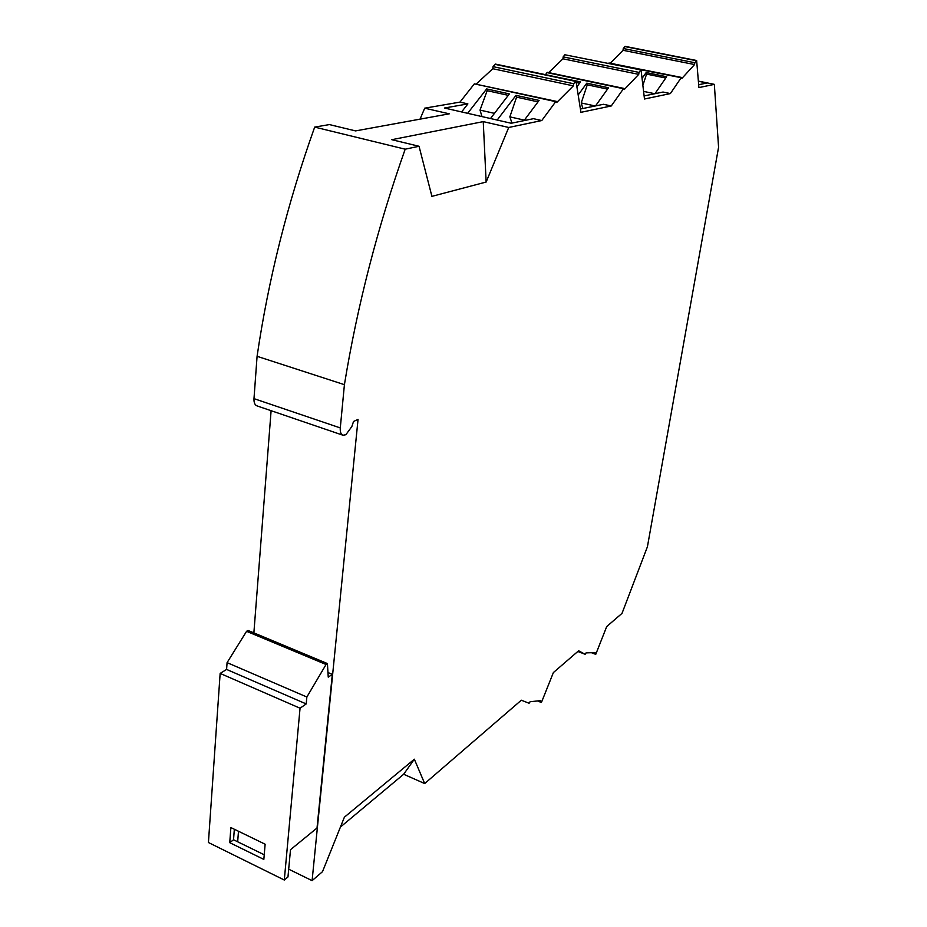 <?xml version="1.0" encoding="UTF-8"?>
<svg xmlns="http://www.w3.org/2000/svg" width="927" height="927" viewBox="0 0 927 927"><rect width="100%" height="100%" fill="white"/><g stroke="black" fill="none" stroke-linecap="round" stroke-linejoin="round"><path stroke-width="1.39" d="M490.51 118.529L509.363 93.905L486.663 88.922L487.185 90.684L480.024 110.093L494.462 113.361M508.274 95.33L487.185 90.684M595.215 105.979L581.217 102.943L582.874 108.517M578.297 94.809L586.791 83.163L587.278 84.832L607.556 89.119M587.278 84.832L581.217 102.943M342.735 435.145L257.115 405.922C254.855 405.087 253.813 402.654 253.986 398.645L257.08 356.304L344.415 384.67L340.29 427.926L253.986 398.645M340.441 827.035L403.651 774.254L414.346 759.201L344.392 817.185L322.503 871.67L312.098 880.65L358.042 419.398L353.546 421.461L351.831 426.571L345.864 434.728L343.013 435.25C340.927 434.462 340.012 432.017 340.29 427.926M327.961 672.527L332.318 674.358L317.022 828.008L290.499 849.7L287.973 876.93L284.299 880.024L300.047 708.216L306.211 703.929L306.86 697.011L326.061 664.497L327.44 663.581L328.239 677.15L332.318 674.358M237.671 841.774L238.482 831.264M253.871 632.886L271.101 410.696M312.098 880.65L288.691 869.178M264.23 854.775L233.534 839.758L234.334 829.248M300.047 708.216L220.151 673.419L208.424 842.516L284.299 880.024M265.134 844.207L230.881 827.568L229.745 842.678L263.836 859.41L265.134 844.207M220.151 673.419L226.594 669.433L306.211 703.929M327.44 663.581L248.019 630.441L246.582 631.31L227.08 662.631L226.594 669.433M227.08 662.631L306.86 697.011M229.745 842.678L233.534 839.758M246.582 631.31L326.061 664.497M538.031 101.866L516.582 97.15L515.991 95.354L539.108 100.429L523.998 120.626M524.369 120.139L509.85 116.848L516.582 97.15M515.991 95.354L497.173 120.046M511.971 123.094L509.85 116.848M580.441 109.015L603.465 104.287L611.264 105.968L580.939 112.329L575.98 81.101L573.616 83.731L573.361 85.863L556.71 102.503L556.27 101.344L555.725 101.646L541.774 120.545L508.726 127.474L486.142 182.04L483.245 121.622L391.797 139.687L419.039 146.281L405.18 149.189L314.682 127.103C287.579 203.036 268.39 279.433 257.08 356.304M467.648 113.314L486.663 88.922M555.725 101.646L474.357 83.859L459.966 102.109L467.892 103.905L444.45 108.019L511.206 123.256L533.465 118.679L541.774 120.545M467.892 103.905L461.611 111.935M575.934 81.089L495.481 64.102L493.025 66.64L492.816 68.725L573.361 85.863M493.025 66.64L573.616 83.731M492.816 68.725L476.351 83.882M414.346 759.201L424.682 783.558L403.651 774.254M644.149 95.921L663.037 92.04L670.372 93.581L644.485 99.004L641.067 69.989L564.867 54.763L641.02 69.977M424.682 783.558L521.322 700.209L529.085 703.257L530.117 701.727L540.661 700.627L540.395 702.098L541.461 702.376L553.384 672.562L578.622 650.789L585.157 654.277L586.073 652.886L595.088 652.596L594.821 653.998L595.748 654.346L606.71 626.559L622.017 613.361L647.417 546.768L718.576 147.242L714.335 84.357L698.912 87.59L696.64 60.498L694.833 62.723L694.566 64.554L681.855 78.459L681.194 77.706L670.372 93.581M681.194 77.706L608.691 63.395M654.949 93.708L666.652 76.732L646.165 72.549L642.179 78.216M474.357 83.859L556.223 101.333M486.142 182.04L431.912 196.362L419.039 146.281M459.966 102.109L424.705 108.181L420.058 119.143M314.682 127.103L329.375 124.577L355.551 130.904L449.282 113.824L424.705 108.181M483.245 121.622L508.726 127.474M405.18 149.189C377.509 227.451 357.254 305.945 344.415 384.67M480.024 110.093L481.994 116.582M611.264 105.968L623.477 88.714L624.277 89.525L638.738 74.369L639.004 72.399L563.164 56.883L564.867 54.763M639.004 72.399L640.65 70.22M548.668 72.607L562.944 58.807L638.738 74.369M545.4 74.647L547.417 72.341L623.894 88.424M562.944 58.807L563.164 56.883M559.236 77.567L580.557 81.854L577.058 86.628M586.791 83.163L608.529 87.752L595.516 105.921M576.443 82.538L579.572 83.198M585.157 654.277L577.822 651.472L585.157 654.277M537.521 700.951L540.395 702.098M608.981 62.99L681.554 77.439M696.606 60.498L625.146 46.362L623.257 48.505L623.025 50.301L610.499 62.978M698.413 81.112L714.335 84.357M694.566 64.554L623.025 50.301M623.257 48.505L694.833 62.723M654.786 93.731L643.651 91.402M665.76 78.03L646.559 74.102L646.165 72.549M642.944 85.122L646.559 74.102M698.425 81.252L707.011 83.001L698.691 84.716M594.821 653.998L591.449 652.712M575.493 81.356L494.96 64.345M546.93 72.607L623.477 88.714M696.293 60.707L624.775 46.559"/></g></svg>
